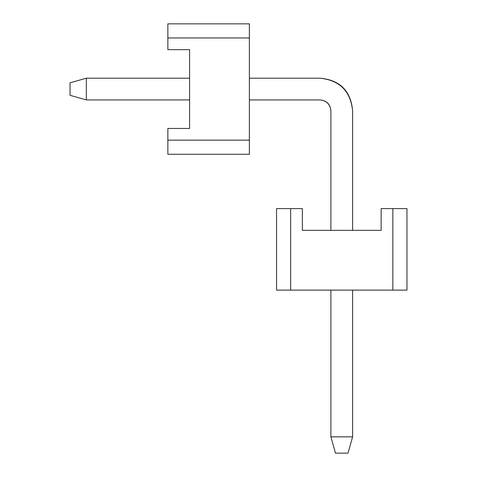 <?xml version="1.0" encoding="UTF-8"?>
<svg xmlns="http://www.w3.org/2000/svg" width="477" height="477" viewBox="0 0 477 477"><rect width="100%" height="100%" fill="white"/><g stroke="black" fill="none" stroke-linecap="round" stroke-linejoin="round"><path stroke-width="0.72" d="M249.37 23.85L249.37 154.268L249.37 23.85L167.856 23.85L249.37 23.85M189.59 128.456L189.59 49.662L167.856 49.662L167.856 23.85L167.856 37.969L249.37 37.969L167.856 37.969L167.856 49.662L189.59 49.662L189.59 128.456L167.856 128.456L167.856 140.155L249.37 140.155L167.856 140.155L167.856 154.268L249.37 154.268L167.856 154.268L167.856 128.456L189.59 128.456M348.001 453.15L335.498 453.15L330.883 436.849L352.616 436.849L348.001 453.15L352.616 436.849L352.616 290.123L352.616 436.849L330.883 436.849L335.498 453.15L348.001 453.15M352.616 110.795L352.616 230.349L352.616 110.795C350.541 91.131 339.678 80.267 320.013 78.192L249.37 78.192L320.013 78.192C339.952 79.993 350.816 90.857 352.616 110.795C350.816 90.857 339.952 79.993 320.013 78.192M189.59 78.192L86.343 78.192L86.343 99.926L189.59 99.926L86.343 99.926L70.041 95.311L70.041 82.813L86.343 78.192L189.59 78.192M249.37 99.926L320.013 99.926C326.566 100.617 330.191 104.242 330.883 110.795L330.883 230.349L330.883 110.795C330.281 104.153 326.656 100.528 320.013 99.926L249.37 99.926M330.883 290.123L330.883 436.849L330.883 290.123M86.343 78.192L70.041 82.813L70.041 95.311L86.343 99.926L86.343 78.192M406.959 290.123L276.541 290.123L406.959 290.123L406.959 208.61L406.959 290.123M302.352 230.349L381.147 230.349L381.147 208.61L406.959 208.61L392.839 208.61L392.839 290.123L392.839 208.61L381.147 208.61L381.147 230.349L302.352 230.349L302.352 208.61L290.66 208.61L290.66 290.123L290.66 208.61L276.541 208.61L276.541 290.123L276.541 208.61L302.352 208.61L302.352 230.349"/></g></svg>
